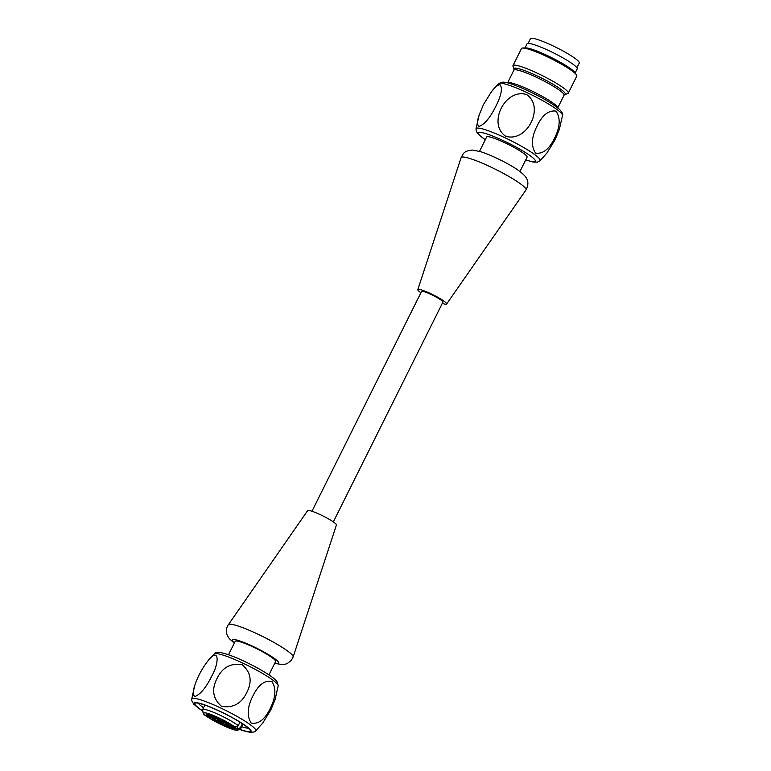 <?xml version="1.0" encoding="UTF-8"?>
<svg xmlns="http://www.w3.org/2000/svg" width="771" height="771" viewBox="0 0 771 771"><rect width="100%" height="100%" fill="white"/><g stroke="black" fill="none" stroke-linecap="round" stroke-linejoin="round"><path stroke-width="1.16" d="M420.899 292.758A16.095 2.159 26.5 0 1 417.805 289.645A16.095 2.159 26.5 0 1 433.196 294.859A16.095 2.159 26.5 0 1 446.621 304.015A16.095 2.159 26.5 0 1 442.275 303.417M311.956 511.25L421.544 291.467A11.941 1.6 26.5 0 1 431.22 294.522A11.941 1.6 26.5 0 1 442.92 302.126L333.342 521.909M576.891 67.742L579.262 63.01A27.264 3.653 -153.5 0 0 565.037 52.1A27.264 3.653 -153.5 0 0 530.458 38.675L528.096 43.417M554.609 138.057C560.17 126.964 560.642 117.992 556.045 111.14C548.701 110.002 542.36 115.004 537.002 126.145C531.45 137.228 530.968 146.211 535.566 153.082C542.89 154.229 549.241 149.217 554.609 138.057M526.554 94.534C505.15 87.933 487.214 124.054 505.747 136.255C527.094 142.828 545.136 106.822 526.554 94.534M525.706 159.944L533.214 162.055L537.32 162.161L540.028 160.773L546.918 153.034L555.284 139.406L559.611 128.728M483.513 104.519L491.541 91.566C494.943 87.133 497.796 84.858 500.09 84.743C502.74 88.318 501.266 95.614 495.657 106.639C490.134 117.741 484.602 124.343 479.07 126.425C476.989 125.047 477.018 121.192 479.167 114.869L483.513 104.519M519.943 171.499L527.085 157.178A22.59 3.026 -153.5 0 0 504.947 142.808A22.59 3.026 -153.5 0 0 486.646 137.026L479.514 151.338M575.166 72.956L577.2 68.879A28.045 3.759 -153.5 0 0 553.78 53.006A28.045 3.759 -153.5 0 0 527.007 43.851L524.974 47.927M568.275 93.185L576.795 76.088A30.898 4.134 -153.5 0 0 576.737 75.317A30.898 4.134 -153.5 0 0 576.457 74.845A30.898 4.134 -153.5 0 0 550.986 58.596A30.898 4.134 -153.5 0 0 522.69 48.033A30.898 4.134 -153.5 0 0 521.485 48.515L512.966 65.612A30.898 4.134 26.5 0 1 542.466 75.693A30.898 4.134 26.5 0 1 568.275 93.185A30.898 4.134 26.5 0 1 567.774 93.561L564.806 94.525A28.652 3.836 26.5 0 0 541.338 77.958A28.652 3.836 26.5 0 0 513.987 69.188L512.975 66.239A30.898 4.134 26.5 0 1 512.966 65.612M522.69 48.033L525.571 47.898A28.305 3.788 26.5 0 1 551.496 57.584A28.305 3.788 26.5 0 1 574.829 72.455L576.457 74.845M241.651 726.764A28.431 3.807 -153.5 0 0 248.339 728.113M198.436 703.229A28.431 3.807 -153.5 0 0 203.534 707.759M211.533 676.495C206.088 687.539 200.566 694.218 194.967 696.521C192.75 695.288 192.74 691.433 194.918 684.976C197.704 676.774 201.819 669.026 207.274 661.74C219.195 645.712 219.86 662.144 211.533 676.495M252.888 695.991C247.298 706.978 246.72 715.989 251.153 723.025C258.41 724.461 264.761 719.622 270.197 708.51C275.787 697.524 276.365 688.503 271.932 681.448C264.684 680.012 258.343 684.86 252.888 695.991M275.295 699.037L270.843 709.918L262.67 723.131L255.683 730.956A35.765 4.79 -153.5 0 0 225.951 710.534A35.765 4.79 -153.5 0 0 191.738 699.085L194.62 685.939M246.768 692.551C241.4 703.653 232.996 708.25 221.556 706.342C212.883 698.796 211.36 689.525 217.008 678.528C222.376 667.416 230.78 662.809 242.239 664.718C250.912 672.245 252.425 681.525 246.768 692.551M240.118 729.453A31.033 4.154 -153.5 0 0 250.334 730.523A31.033 4.154 -153.5 0 0 224.428 713.589A31.033 4.154 -153.5 0 0 195.304 703.085A31.033 4.154 -153.5 0 0 202.31 710.602M222.241 724.412L223.898 725.357A15.584 2.082 26.5 0 0 226.799 726.6L227.484 726.639L225.595 724.875L223.551 723.767A6.496 0.867 -153.5 0 1 221.441 722.861L220.275 722.504L222.241 724.412L222.732 723.429M232.543 727.602A3.894 0.52 26.5 0 1 234.586 729.144A3.894 0.52 26.5 0 1 230.857 727.882A3.894 0.52 26.5 0 1 227.618 725.665A3.894 0.52 26.5 0 1 232.543 727.602M235.569 727.169L235.078 728.152L226.25 724.094A6.496 0.867 -153.5 0 0 225.469 723.362L234.847 726.995L238.21 725.636L239.945 722.157M226.799 722.225A3.894 0.52 26.5 0 1 228.842 723.776A3.894 0.52 26.5 0 1 225.113 722.514A3.894 0.52 26.5 0 1 221.875 720.297A3.894 0.52 26.5 0 1 226.799 722.225M219.571 720.037A6.496 0.867 -153.5 0 0 217.461 719.141L215.417 718.023L213.528 716.259L214.203 716.307A15.584 2.082 26.5 0 1 217.114 717.541L220.651 720.259L219.571 720.037L219.841 719.497M211.37 715.661A3.894 0.52 26.5 0 1 213.403 717.203A3.894 0.52 26.5 0 1 209.683 715.951A3.894 0.52 26.5 0 1 206.435 713.734A3.894 0.52 26.5 0 1 211.37 715.661M214.762 718.803A6.496 0.867 -153.5 0 0 215.543 719.536L208.035 716.423A15.584 2.082 26.5 0 1 206.946 715.401L214.762 718.803M217.114 721.03A3.894 0.52 26.5 0 1 219.147 722.581A3.894 0.52 26.5 0 1 215.427 721.319A3.894 0.52 26.5 0 1 212.179 719.102A3.894 0.52 26.5 0 1 217.114 721.03M221.961 721.627A3.894 0.52 26.5 0 1 223.995 723.179A3.894 0.52 26.5 0 1 220.275 721.916A3.894 0.52 26.5 0 1 217.027 719.7A3.894 0.52 26.5 0 1 221.961 721.627M242.383 723.709L240.407 727.689L237.034 729.048A18.697 2.506 26.5 0 1 216.68 722.302A18.697 2.506 26.5 0 1 206.936 713.194A18.697 2.506 26.5 0 1 234.847 726.995M235.078 728.152L237.034 729.048M268.963 674.885L275.623 661.518A22.59 3.026 -153.5 0 0 253.495 647.148A22.59 3.026 -153.5 0 0 235.194 641.366L228.524 654.724M274.727 663.33L282.119 664.612L285.125 664.265L287.246 663.532L291.236 660.468L293.134 656.988L336.426 525.012A16.095 2.159 -153.5 0 0 328.012 518.613A16.095 2.159 -153.5 0 0 307.619 510.653L227.464 626.023L226.655 628.23L226.587 633.261L227.272 635.381L229.199 638.533L234.288 643.168M461.097 157.669A36.247 4.857 26.5 0 1 495.743 169.418A36.247 4.857 26.5 0 1 525.967 190.013C529.648 182.949 527.191 179.065 525.417 176.626C521.341 171.731 512.917 166.15 500.157 159.896C492.852 156.272 486.395 153.554 480.796 151.733L472.739 150.066C463.361 150.808 463.467 153.747 461.097 157.669L417.805 289.645M491.551 91.566L498.731 83.538A35.678 4.78 26.5 0 1 532.732 95.402A35.678 4.78 26.5 0 1 562.522 115.371L559.293 129.721M479.167 114.869L475.986 128.844A35.813 4.799 26.5 0 1 510.296 140.341A35.813 4.799 26.5 0 1 540.018 160.782M485.306 139.715A31.881 4.269 26.5 0 1 478.396 133.672A31.881 4.269 26.5 0 1 517.408 147.82A31.881 4.269 26.5 0 1 525.735 159.876M557.732 107.873A28.045 3.759 26.5 0 0 534.255 92.154A28.045 3.759 26.5 0 0 507.578 82.873L513.881 70.18A28.045 3.759 26.5 0 1 540.654 79.336A28.045 3.759 26.5 0 1 564.073 95.209L564.806 94.525M275.016 699.895L278.206 685.785A35.765 4.79 -153.5 0 0 248.272 665.758A35.765 4.79 -153.5 0 0 214.261 653.904L207.274 661.73M239.993 729.568A31.833 4.26 -153.5 0 0 244.446 724.913A31.833 4.26 -153.5 0 0 203.332 704.415A31.833 4.26 -153.5 0 0 202.291 710.766M224.477 724.181L223.898 725.357M226.25 724.094L226.539 723.516M228.524 724.364L228.12 725.183M218.029 717.994L217.461 719.141M215.417 718.023L215.919 717.02M208.035 716.423L208.353 715.777M210.175 716.558L209.77 717.377M240.407 727.689A21.289 2.853 26.5 0 1 240.706 728.643L237.42 730.378C236.687 730.445 233.999 730.32 223.754 725.8C209.818 718.707 202.966 714.544 203.197 713.32L202.6 709.648A21.289 2.853 26.5 0 1 217.345 713.946A21.289 2.853 26.5 0 1 238.21 725.636M236.552 728.836L237.921 726.099M293.134 656.988A36.247 4.857 -153.5 0 0 274.187 642.58A36.247 4.857 -153.5 0 0 228.274 624.655M274.861 663.06A25.963 3.479 -153.5 0 0 265.099 652.642A25.963 3.479 -153.5 0 0 238.779 640.624A25.963 3.479 -153.5 0 0 234.423 642.898M446.621 304.015L525.967 190.013M475.986 128.844L476.439 131.677L478.502 134.501L485.267 139.782M513.881 70.18L513.987 69.188M557.751 107.892L564.073 95.209M498.731 83.538L501.979 82.15L503.858 82.169C505.969 82.285 511.279 83.441 524.222 89.07C540.365 96.414 552.123 103.189 559.515 109.405C562.281 112.412 563.283 114.387 562.522 115.351M255.683 730.956L254.189 731.958L250.315 732.431L239.935 729.617M191.738 699.085L191.834 700.868L193.8 704.251L202.291 710.843M278.206 685.785L277.29 682.104L276.143 680.62C274.755 678.972 270.66 675.444 258.458 668.534C243.029 660.14 230.596 654.849 221.171 652.661C217.008 652.208 214.704 652.623 214.261 653.904M240.706 728.643L242.971 724.104M202.6 709.648L204.864 705.099"/></g></svg>
